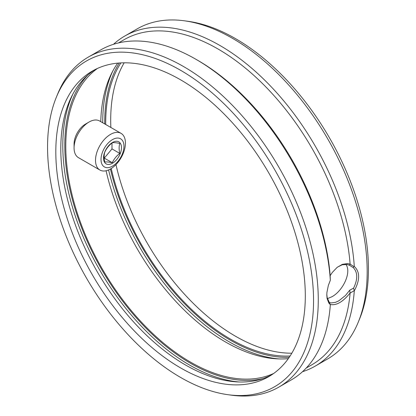 <?xml version="1.0" encoding="UTF-8"?>
<svg xmlns="http://www.w3.org/2000/svg" width="416" height="416" viewBox="0 0 416 416"><rect width="100%" height="100%" fill="white"/><g stroke="black" fill="none" stroke-linecap="round" stroke-linejoin="round"><path stroke-width="0.62" d="M290.113 355.987A176.42 101.858 60 0 1 230.454 339.082A176.42 101.858 60 0 1 111.218 168.532M291.829 353.2A176.42 101.858 60 0 1 235.446 336.201A176.42 101.858 60 0 1 115.97 164.606M105.716 124.498A176.42 101.858 60 0 1 120.9 62.894M288.314 358.634A176.42 101.858 60 0 1 225.467 341.962A176.42 101.858 60 0 1 106.075 170.758M100.771 121.649A176.42 101.858 60 0 1 117.707 63.128M273.614 373.5A176.42 101.858 60 0 1 190.533 362.128A176.42 101.858 60 0 1 76.679 211.219A176.42 101.858 60 0 1 97.479 68.427M327.413 298.636L331.843 296.785C342.659 291.143 351.92 272.464 345.873 264.326M271.222 375.128A176.42 101.858 60 0 1 185.546 365.009A176.42 101.858 60 0 1 70.98 211.822A176.42 101.858 60 0 1 94.879 69.68M180.554 79.799A176.42 101.858 60 0 1 295.807 235.264A176.42 101.858 60 0 1 268.762 376.631A176.42 101.858 60 0 1 180.554 367.89A176.42 101.858 60 0 1 65.307 212.43A176.42 101.858 60 0 1 92.347 71.063A176.42 101.858 60 0 1 180.554 79.799M180.554 377.416A188.089 108.592 60 0 1 56.311 97.313A188.089 108.592 60 0 1 180.554 70.273A188.089 108.592 60 0 1 311.345 271.497A188.089 108.592 60 0 1 228.01 394.706A188.089 108.592 60 0 1 180.554 377.416M56.311 97.313L57.694 93.943A190.533 110.006 60 0 1 88.286 57.112A190.533 110.006 60 0 1 183.55 66.544A190.533 110.006 60 0 1 308.022 234.447A190.533 110.006 60 0 1 278.814 387.124A190.533 110.006 60 0 1 231.624 395.2L228.01 394.706M326.804 294.408L327.163 297.664L330.335 304.673A190.533 110.006 60 0 1 291.288 379.922L278.814 387.124M330.335 304.673L328.848 303.103L327.096 298.558L326.799 295.001L326.924 292.448L328.328 285.485L330.335 280.244L330.153 275.532A187.71 108.373 60 0 0 198.021 60.497L196.024 59.348A190.533 110.006 60 0 1 330.335 280.244M88.286 57.112L100.76 49.91A190.533 110.006 60 0 1 196.024 59.342A190.533 110.006 60 0 1 196.024 59.348M330.08 275.792L332.342 272.392L337.126 267.389L342.404 264.326L347.573 263.562L350.121 264.124L353.839 266.516L354.286 266.417C360.064 271.846 360.064 279.989 354.286 290.841A190.533 110.006 60 0 1 315.24 366.09A190.533 110.006 60 0 1 302.51 371.696M118.508 42.921L124.124 39.676A187.71 108.373 60 0 1 217.979 48.974A187.71 108.373 60 0 1 350.121 264.124M113.49 44.304A190.533 110.006 60 0 1 124.712 36.078A190.533 110.006 60 0 1 219.976 45.516A190.533 110.006 60 0 1 354.286 266.417M124.712 36.078L137.186 28.876A190.533 110.006 60 0 1 184.376 20.8A190.533 110.006 60 0 1 232.45 38.314A190.533 110.006 60 0 1 358.306 322.057A190.533 110.006 60 0 1 327.714 358.888L315.24 366.09M184.376 20.8L187.99 21.294A188.089 108.592 60 0 1 235.446 38.584A188.089 108.592 60 0 1 359.689 318.687L358.306 322.057M110.854 127.468A176.42 101.858 60 0 1 124.171 62.8M329.524 302.531L331.146 302.926L335.556 302.333L338.832 300.82L345.488 295.48L349.705 290.222L353.595 288.127C357.812 279.339 357.76 272.553 353.439 267.779L349.518 265.273L349.986 264.165M349.518 265.273L347.064 264.456L342.196 264.789L337.47 267.119M353.839 266.516L353.439 267.779M354.286 290.841L353.595 288.127M354.068 290.8L350.116 293.041L349.705 290.222M350.22 292.802L350.121 292.937C342.971 301.917 336.32 305.76 330.164 304.46M196.03 59.348L198.021 60.497M350.116 293.041A187.71 108.373 60 0 1 311.834 364.801L306.218 368.046M104.213 158.205L111.992 148.918L111.992 143.01M104.811 152.079C106.428 148.476 108.924 145.371 112.299 142.766C113.911 142.485 116.407 142.709 119.782 143.437C118.908 146.25 118.908 149.578 119.782 153.416C116.418 156.01 113.922 159.11 112.299 162.729C108.935 162.001 106.439 161.777 104.811 162.058C103.938 158.231 103.938 154.908 104.811 152.079M112.492 142.49A12.704 7.332 120 0 0 103.511 158.044A12.704 7.332 120 0 0 112.492 163.233A12.704 7.332 120 0 0 121.477 147.675A12.704 7.332 120 0 0 112.492 142.49M112.492 139.61A16.229 9.37 120 0 0 101.015 159.484A16.229 9.37 120 0 0 112.492 166.114A16.229 9.37 120 0 0 123.968 146.234A16.229 9.37 120 0 0 112.492 139.61M110.479 134.41A21.169 12.225 120 0 0 96.647 153.067A21.169 12.225 120 0 0 99.892 170.03A21.169 12.225 120 0 0 110.479 168.979A21.169 12.225 120 0 0 124.306 150.327A21.169 12.225 120 0 0 121.061 133.359A21.169 12.225 120 0 0 110.479 134.41M121.061 133.359L99.627 120.988A21.169 12.225 120 0 0 89.04 122.034L89.04 122.034A21.169 12.225 120 0 0 74.074 147.961A21.169 12.225 120 0 0 78.458 157.654L99.892 170.03M85.55 124.051L89.04 122.034L85.55 124.051A16.229 9.37 120 0 0 74.074 143.931L74.074 147.961M111.992 148.918L119.782 153.416M104.51 158.231L112.299 162.729M289.219 357.328A177.83 102.669 60 0 1 230.454 340.236A177.83 102.669 60 0 1 110.422 169.01M104.718 123.926A177.83 102.669 60 0 1 119.288 62.998M279.172 358.935A179.244 103.485 60 0 1 229.455 341.962A179.244 103.485 60 0 1 108.602 169.926M263.151 378.55A177.83 102.669 60 0 1 190.533 363.282A177.83 102.669 60 0 1 78.858 220.345A177.83 102.669 60 0 1 87.88 74.963M239.257 381.982A179.244 103.485 60 0 1 189.54 365.009A179.244 103.485 60 0 1 72.956 93.938M102.716 122.767A179.244 103.485 60 0 1 112.871 70.892"/></g></svg>
